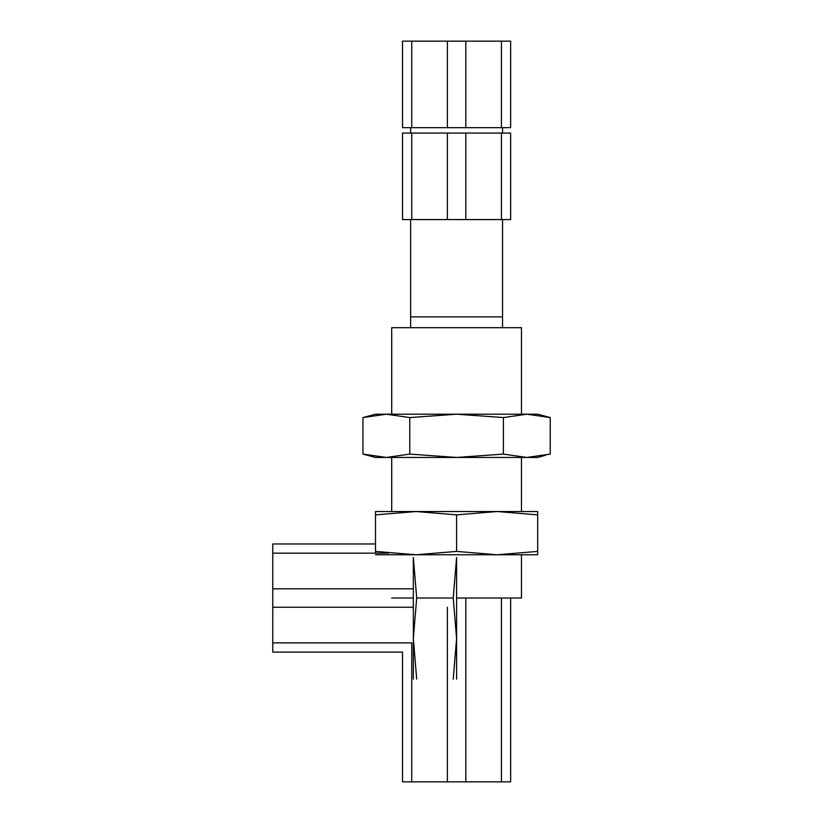 <?xml version="1.0" encoding="UTF-8"?>
<svg xmlns="http://www.w3.org/2000/svg" width="823" height="823" viewBox="0 0 823 823"><rect width="100%" height="100%" fill="white"/><g stroke="black" fill="none" stroke-linecap="round" stroke-linejoin="round"><path stroke-width="1.23" d="M465.797 598.023L465.797 781.85L510.651 781.85L510.651 598.023M447.383 607.24L447.383 781.85L465.797 781.85M413.341 607.24L272.763 607.24L272.763 642.886L411.737 642.886L411.737 781.85L447.383 781.85M501.444 598.023L501.444 781.85M272.763 642.886L272.763 652.094L402.519 652.094L402.519 781.85L411.737 781.85M375.494 514.879L416.037 511.525L375.494 511.525L375.494 553.169M456.59 514.879L497.143 511.525L416.037 511.525L456.59 514.879L456.59 551.41L416.037 554.774L375.494 551.41M537.686 514.879L537.686 511.525L497.143 511.525L537.686 514.879L537.686 551.41L497.143 554.774L456.59 551.41M375.494 554.774L537.686 554.774L537.686 551.41M550.237 417.57L537.686 414.206L526.823 414.206L550.237 417.57L550.237 454.09L526.823 457.454L537.686 457.454L545.567 455.242M386.357 414.206L409.772 417.57L456.59 414.206L375.494 414.206L362.943 417.57L386.357 414.206L362.943 417.57L362.943 454.09L386.357 457.454L456.59 457.454L409.772 454.09L386.357 457.454L375.494 457.454L362.943 454.09M409.772 417.57L409.772 454.09M503.409 454.09L456.59 457.454L526.823 457.454L503.409 454.09L503.409 417.57L526.823 414.206L456.59 414.206L503.409 417.57M402.519 219.566L402.519 133.059L447.383 133.059L447.383 219.566L402.519 219.566M501.444 219.566L501.444 133.059L510.651 133.059L510.651 219.566L447.383 219.566M502.544 327.698L502.544 219.566L502.544 316.886L410.636 316.886L410.636 219.566L410.636 327.698M411.737 219.566L411.737 133.059M465.797 219.566L465.797 133.059L447.383 133.059M501.444 133.059L465.797 133.059M521.473 598.023L456.59 598.023L521.473 598.023L521.473 554.774L521.473 598.023M413.341 598.023L391.707 598.023L413.341 598.023M521.473 511.525L521.473 457.454L521.473 511.525M521.473 414.206L521.473 327.698L391.707 327.698L521.473 327.698L521.473 414.206M413.341 588.815L272.763 588.815L272.763 607.24M388.621 553.169L272.763 553.169L272.763 588.815M375.494 543.962L272.763 543.962L272.763 553.169M453.226 598.023L456.59 638.576L456.59 557.48L453.226 598.023L416.695 598.023L413.341 557.48L413.341 638.576L416.695 598.023M416.695 679.129L413.341 638.576L413.341 679.129M456.59 679.129L456.59 638.576L453.226 679.129M402.519 127.658L402.519 41.15L447.383 41.15L447.383 127.658L402.519 127.658M501.444 127.658L501.444 41.15L510.651 41.15L510.651 127.658L447.383 127.658M502.544 133.059L502.544 127.658M411.737 127.658L411.737 41.15M465.797 127.658L465.797 41.15L447.383 41.15M501.444 41.15L465.797 41.15M391.707 511.525L391.707 457.454L391.707 511.525M391.707 414.206L391.707 327.698L391.707 414.206M410.636 133.059L410.636 127.658"/></g></svg>
